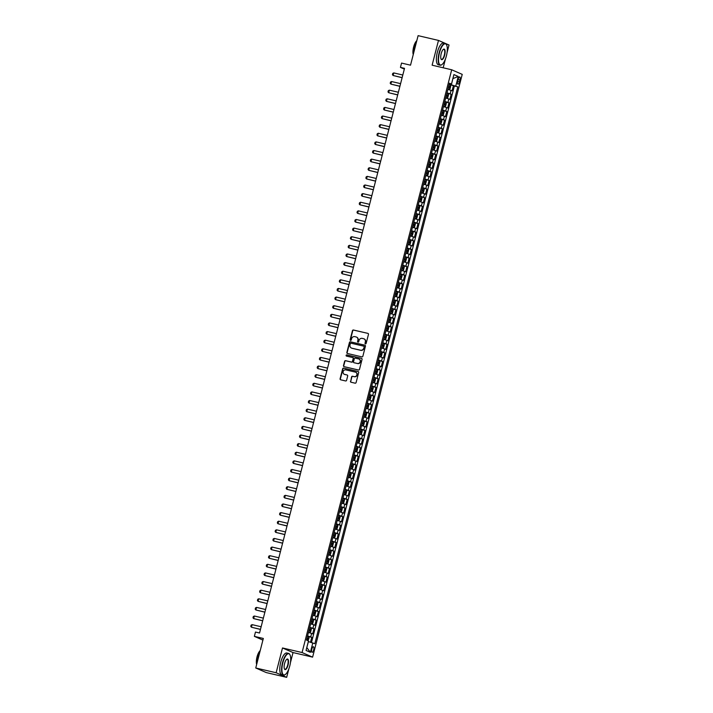 <?xml version="1.0" encoding="UTF-8"?>
<svg xmlns="http://www.w3.org/2000/svg" width="713" height="713" viewBox="0 0 713 713"><rect width="100%" height="100%" fill="white"/><g stroke="black" fill="none" stroke-linecap="round" stroke-linejoin="round"><path stroke-width="1.07" d="M365.439 343.862A0.615 0.57 -66.4 0 0 366.152 343.399L368.461 334.406A0.873 0.82 -66.4 0 0 367.881 333.372L353.47 330.012A0.873 0.82 -66.4 0 0 352.454 330.672L350.145 339.655A0.615 0.57 -66.4 0 0 350.555 340.377A0.615 0.57 -66.4 0 0 351.268 339.923L351.571 338.755A2.799 2.629 -66.4 0 1 354.824 336.643L356.028 336.928A2.799 2.629 -66.4 0 1 357.89 340.235L357.587 341.393A0.615 0.57 -66.4 0 0 357.997 342.124A0.615 0.57 -66.4 0 0 358.71 341.661L359.013 340.493A2.799 2.629 -66.4 0 1 362.266 338.39L363.47 338.666A2.799 2.629 -66.4 0 1 365.332 341.973L365.038 343.14A0.615 0.57 -66.4 0 0 365.439 343.862M313.667 649.935A2.852 0.98 103.2 0 0 313.399 646.753A2.852 0.98 103.2 0 0 311.839 649.133A2.852 0.98 103.2 0 0 312.107 652.315A2.852 0.98 103.2 0 0 313.667 649.935M350.466 381.197A0.873 0.82 -66.4 0 0 351.054 382.23L355.092 383.175A0.873 0.82 -66.4 0 0 356.108 382.516L358.675 372.525A0.873 0.82 -66.4 0 0 358.095 371.5L343.684 368.131A0.873 0.82 -66.4 0 0 342.668 368.79L340.101 378.772A0.873 0.82 -66.4 0 0 340.689 379.806L345.573 380.947A0.873 0.82 -66.4 0 0 346.589 380.287L347.686 376.018A0.873 0.82 -66.4 0 0 347.106 374.985L344.682 374.414A2.344 2.192 -66.4 0 1 343.176 371.464A2.344 2.192 -66.4 0 1 345.841 369.887L355.324 372.106A2.344 2.192 -66.4 0 1 356.83 375.065A2.344 2.192 -66.4 0 1 354.165 376.633L352.587 376.259A0.873 0.82 -66.4 0 0 351.562 376.919L350.751 381.321A0.873 0.82 -66.4 0 0 351.072 382.23M447.024 52.807L449.03 45.017L438.486 40.418L418.103 35.65L410.528 65.177L401.553 63.083L400.448 67.387L404.521 68.341L259.541 633.001L255.468 632.048L254.363 636.361L262.91 640.096M290.423 662.725L293.034 652.564L282.5 647.965L276.136 672.751L255.753 667.983L263.329 638.456L254.363 636.361M282.5 647.965L302.071 652.538L451.694 69.776L462.229 74.375L312.606 657.136L302.071 652.538M438.486 40.418L432.123 65.195L451.694 69.776M361.847 356.856A0.873 0.82 -66.4 0 0 362.872 356.197L365.43 346.215A0.873 0.82 -66.4 0 0 364.851 345.181L350.44 341.812A0.873 0.82 -66.4 0 0 349.423 342.472L346.866 352.454A0.873 0.82 -66.4 0 0 347.445 353.488L361.847 356.856M362.052 359.37L359.495 369.352A0.873 0.82 -66.4 0 1 358.47 370.011L344.067 366.651A0.873 0.82 -66.4 0 1 343.488 365.617L344.584 361.339A0.873 0.82 -66.4 0 1 345.6 360.68L351.438 362.044A0.873 0.82 -66.4 0 0 352.463 361.393L353.185 358.55A0.873 0.82 -66.4 0 0 352.605 357.525L346.518 356.099A0.615 0.57 -66.4 0 1 346.126 355.324A0.615 0.57 -66.4 0 1 346.821 354.914L361.473 358.336A0.873 0.82 -66.4 0 1 362.052 359.37M276.136 672.751L286.671 677.35L266.288 672.582L255.753 667.983M310.52 642.19L311.759 637.333L307.463 636.326M307.57 635.925L310.725 636.878L311.608 633.429L312.651 633.884L313.978 628.714L309.674 627.707M309.781 627.306L312.936 628.26L313.827 624.811L314.861 625.265L316.189 620.087L311.893 619.089M311.991 618.688L315.155 619.642L316.037 616.192L317.08 616.647L318.408 611.469L314.103 610.462M314.21 610.061L317.365 611.014L318.248 607.565L319.29 608.02L320.618 602.85L316.314 601.843M316.42 601.442L319.576 602.396L320.467 598.947L321.501 599.401L322.829 594.232L318.533 593.225M318.631 592.824L321.795 593.777L322.677 590.328L323.72 590.783L325.048 585.605L320.743 584.607M320.85 584.197L324.005 585.15L324.887 581.71L325.93 582.164L327.258 576.986L322.962 575.979M323.06 575.578L326.215 576.532L327.107 573.083L328.14 573.537L329.468 568.368L325.173 567.361M325.271 566.96L328.435 567.913L329.317 564.464L330.36 564.919L331.688 559.75L327.383 558.742M327.49 558.341L330.645 559.295L331.527 555.846L332.57 556.3L333.898 551.122L329.602 550.124M329.7 549.714L332.855 550.668L333.746 547.219L334.78 547.673L336.108 542.504L331.812 541.497M331.919 541.096L335.074 542.049L335.957 538.6L336.999 539.055L338.327 533.885L334.023 532.878M334.13 532.477L337.285 533.431L338.167 529.982L339.21 530.436L340.538 525.267L336.242 524.26M336.34 523.859L339.495 524.813L340.386 521.363L341.42 521.818L342.748 516.64L338.452 515.642M338.559 515.232L341.714 516.185L342.596 512.736L343.639 513.191L344.967 508.021L340.662 507.014M340.769 506.613L343.924 507.567L344.807 504.118L345.85 504.572L347.178 499.403L342.882 498.396M342.98 497.995L346.135 498.948L347.026 495.499L348.06 495.954L349.388 490.776L345.092 489.778M345.199 489.376L348.354 490.33L349.236 486.881L350.279 487.335L351.607 482.157L347.302 481.15M347.409 480.749L350.564 481.703L351.456 478.254L352.489 478.708L353.817 473.539L349.522 472.532M349.62 472.131L352.783 473.084L353.666 469.635L354.709 470.09L356.037 464.921L351.732 463.913M351.839 463.512L354.994 464.466L355.876 461.017L356.919 461.471L358.247 456.293L353.942 455.295M354.049 454.885L357.204 455.839L358.095 452.399L359.129 452.853L360.457 447.675L356.161 446.668M356.259 446.267L359.423 447.22L360.306 443.771L361.348 444.226L362.676 439.056L358.372 438.049M358.479 437.648L361.634 438.602L362.516 435.153L363.559 435.607L364.887 430.438L360.582 429.431M360.689 429.03L363.844 429.984L364.735 426.534L365.769 426.989L367.097 421.811L362.801 420.813M362.899 420.403L366.063 421.356L366.945 417.907L367.988 418.362L369.316 413.192L365.011 412.185M365.118 411.784L368.273 412.738L369.156 409.289L370.199 409.743L371.526 404.574L367.231 403.567M367.329 403.166L370.484 404.119L371.375 400.67L372.409 401.125L373.737 395.956L369.441 394.949M369.548 394.547L372.703 395.501L373.585 392.052L374.628 392.506L375.956 387.328L371.651 386.33M371.758 385.92L374.913 386.874L375.796 383.425L376.838 383.879L378.166 378.71L373.87 377.703M373.969 377.302L377.124 378.255L378.015 374.806L379.049 375.261L380.377 370.092L376.081 369.084M376.188 368.683L379.343 369.637L380.225 366.188L381.268 366.642L382.596 361.464L378.291 360.466M378.398 360.065L381.553 361.019L382.435 357.57L383.478 358.024L384.806 352.846L380.51 351.839M380.608 351.438L383.763 352.391L384.655 348.942L385.688 349.397L387.016 344.227L382.721 343.22M382.828 342.819L385.983 343.773L386.865 340.324L387.908 340.778L389.236 335.609L384.931 334.602M385.038 334.201L388.193 335.155L389.084 331.705L390.118 332.16L391.446 326.982L387.15 325.984M387.248 325.574L390.412 326.527L391.294 323.087L392.337 323.542L393.665 318.363L389.36 317.356M389.467 316.955L392.622 317.909L393.505 314.46L394.547 314.914L395.875 309.745L391.571 308.738M391.678 308.337L394.833 309.29L395.724 305.841L396.758 306.296L398.086 301.127L393.79 300.12M393.888 299.718L397.052 300.672L397.934 297.223L398.977 297.678L400.305 292.499L396 291.501M396.107 291.091L399.262 292.045L400.145 288.596L401.187 289.05L402.515 283.881L398.211 282.874M398.317 282.473L401.472 283.426L402.364 279.977L403.398 280.432L404.726 275.263L400.43 274.255M400.528 273.854L403.692 274.808L404.574 271.359L405.617 271.813L406.945 266.644L402.64 265.637M402.747 265.236L405.902 266.19L406.784 262.74L407.827 263.195L409.155 258.017L404.859 257.019M404.957 256.609L408.112 257.562L409.004 254.113L410.037 254.568L411.365 249.398L407.07 248.391M407.168 247.99L410.331 248.944L411.214 245.495L412.257 245.949L413.585 240.78L409.28 239.773M409.387 239.372L412.542 240.326L413.424 236.876L414.467 237.331L415.795 232.153L411.499 231.155M411.597 230.754L414.752 231.707L415.643 228.258L416.677 228.713L418.005 223.534L413.709 222.527M413.816 222.126L416.971 223.08L417.854 219.631L418.896 220.085L420.224 214.916L415.92 213.909M416.027 213.508L419.182 214.461L420.064 211.012L421.107 211.467L422.435 206.298L418.139 205.291M418.237 204.889L421.392 205.843L422.283 202.394L423.317 202.849L424.645 197.67L420.349 196.672M420.456 196.262L423.611 197.216L424.493 193.776L425.536 194.23L426.864 189.052L422.559 188.045M422.666 187.644L425.821 188.597L426.704 185.148L427.747 185.603L429.074 180.434L424.779 179.426M424.877 179.025L428.041 179.979L428.923 176.53L429.957 176.984L431.285 171.815L426.989 170.808M427.096 170.407L430.251 171.361L431.133 167.911L432.176 168.366L433.504 163.188L429.199 162.19M429.306 161.78L432.461 162.733L433.352 159.284L434.386 159.739L435.714 154.569L431.418 153.562M431.517 153.161L434.68 154.115L435.563 150.666L436.606 151.12L437.934 145.951L433.629 144.944M433.736 144.543L436.891 145.497L437.773 142.047L438.816 142.502L440.144 137.333L435.839 136.326M435.946 135.925L439.101 136.878L439.992 133.429L441.026 133.884L442.354 128.705L438.058 127.707M438.156 127.297L441.32 128.251L442.203 124.802L443.245 125.256L444.573 120.087L440.269 119.08M440.376 118.679L443.531 119.632L444.413 116.183L445.456 116.638L446.784 111.469L442.488 110.462M442.586 110.06L445.741 111.014L446.632 107.565L447.666 108.02L448.994 102.841L444.698 101.843M444.796 101.442L447.96 102.396L448.842 98.947L449.885 99.401L451.213 94.223L447.015 92.815M446.908 93.216L451.213 94.223M458.201 79.232L457.71 81.122A2.763 0.954 103.2 0 0 457.969 84.205A2.763 0.954 103.2 0 0 459.475 81.897L459.965 79.999A2.763 0.954 103.2 0 0 459.716 76.924A2.763 0.954 103.2 0 0 458.201 79.232M306.786 647.591L308.417 641.593L314.816 643.723L457.799 86.826L449.235 84.179M312.82 642.85L310.387 652.333L306.055 650.443L308.488 640.96L306.501 640.087L449.484 83.189L451.481 84.063L453.914 74.58L458.245 76.469L455.812 85.952M311.501 642.475L454.377 86.023L453.423 85.605L452.095 90.774L447.898 89.366M447.96 102.396L448.994 102.841M445.741 111.014L446.784 111.469M443.531 119.632L444.573 120.087M441.32 128.251L442.354 128.705M439.101 136.878L440.144 137.333M436.891 145.497L437.934 145.951M434.68 154.115L435.714 154.569M432.461 162.733L433.504 163.188M430.251 171.361L431.285 171.815M428.041 179.979L429.074 180.434M425.821 188.597L426.864 189.052M423.611 197.216L424.645 197.67M421.392 205.843L422.435 206.298M419.182 214.461L420.224 214.916M416.971 223.08L418.005 223.534M414.752 231.707L415.795 232.153M412.542 240.326L413.585 240.78M410.331 248.944L411.365 249.398M408.112 257.562L409.155 258.017M405.902 266.19L406.945 266.644M403.692 274.808L404.726 275.263M401.472 283.426L402.515 283.881M399.262 292.045L400.305 292.499M397.052 300.672L398.086 301.127M394.833 309.29L395.875 309.745M392.622 317.909L393.665 318.363M390.412 326.527L391.446 326.982M388.193 335.155L389.236 335.609M385.983 343.773L387.016 344.227M383.763 352.391L384.806 352.846M381.553 361.019L382.596 361.464M379.343 369.637L380.377 370.092M377.124 378.255L378.166 378.71M374.913 386.874L375.956 387.328M372.703 395.501L373.737 395.956M370.484 404.119L371.526 404.574M368.273 412.738L369.316 413.192M366.063 421.356L367.097 421.811M363.844 429.984L364.887 430.438M361.634 438.602L362.676 439.056M359.423 447.22L360.457 447.675M357.204 455.839L358.247 456.293M354.994 464.466L356.037 464.921M352.783 473.084L353.817 473.539M350.564 481.703L351.607 482.157M348.354 490.33L349.388 490.776M346.135 498.948L347.178 499.403M343.924 507.567L344.967 508.021M341.714 516.185L342.748 516.64M339.495 524.813L340.538 525.267M337.285 533.431L338.327 533.885M335.074 542.049L336.108 542.504M332.855 550.668L333.898 551.122M330.645 559.295L331.688 559.75M328.435 567.913L329.468 568.368M326.215 576.532L327.258 576.986M324.005 585.15L325.048 585.605M321.795 593.777L322.829 594.232M319.576 602.396L320.618 602.85M317.365 611.014L318.408 611.469M315.155 619.642L316.189 620.087M312.936 628.26L313.978 628.714M310.725 636.878L311.759 637.333M451.409 84.687L452.88 78.617M452.871 78.635L458.245 76.469M449.333 83.786L451.481 84.063M443.183 67.78L445.465 58.894M293.034 652.564L312.606 657.136M286.671 677.35L288.863 668.812M400.448 67.387L404.333 69.09M449.128 84.597L453.423 85.605M454.377 86.023L457.799 86.826M448.842 98.947L445.687 97.993M446.632 107.565L443.468 106.611M444.413 116.183L441.258 115.23M442.203 124.802L439.048 123.848M439.992 133.429L436.828 132.475M437.773 142.047L434.618 141.094M435.563 150.666L432.408 149.712M433.352 159.284L430.189 158.331M431.133 167.911L427.978 166.958M428.923 176.53L425.768 175.576M426.704 185.148L423.549 184.195M424.493 193.776L421.338 192.822M422.283 202.394L419.128 201.44M420.064 211.012L416.909 210.059M417.854 219.631L414.699 218.677M415.643 228.258L412.488 227.304M413.424 236.876L410.269 235.923M411.214 245.495L408.059 244.541M409.004 254.113L405.84 253.16M406.784 262.74L403.629 261.787M404.574 271.359L401.419 270.405M402.364 279.977L399.2 279.024M400.145 288.596L396.989 287.642M397.934 297.223L394.779 296.269M395.724 305.841L392.56 304.888M393.505 314.46L390.35 313.506M391.294 323.087L388.139 322.133M389.084 331.705L385.92 330.752M386.865 340.324L383.71 339.37M384.655 348.942L381.5 347.989M382.435 357.57L379.28 356.616M380.225 366.188L377.07 365.234M378.015 374.806L374.86 373.853M375.796 383.425L372.641 382.471M373.585 392.052L370.43 391.098M371.375 400.67L368.22 399.717M369.156 409.289L366.001 408.335M366.945 417.907L363.79 416.953M364.735 426.534L361.571 425.581M362.516 435.153L359.361 434.199M360.306 443.771L357.151 442.818M358.095 452.399L354.931 451.445M355.876 461.017L352.721 460.063M353.666 469.635L350.511 468.682M351.456 478.254L348.292 477.3M349.236 486.881L346.081 485.927M347.026 495.499L343.871 494.546M344.807 504.118L341.652 503.164M342.596 512.736L339.441 511.782M340.386 521.363L337.231 520.41M338.167 529.982L335.012 529.028M335.957 538.6L332.802 537.647M333.746 547.219L330.591 546.265M331.527 555.846L328.372 554.892M329.317 564.464L326.162 563.511M327.107 573.083L323.943 572.129M324.887 581.71L321.732 580.756M322.677 590.328L319.522 589.375M320.467 598.947L317.303 597.993M318.248 607.565L315.093 606.611M316.037 616.192L312.882 615.239M313.827 624.811L310.663 623.857M311.608 633.429L308.453 632.476M310.387 652.333L306.866 647.627M365.502 343.871A0.615 0.57 -66.4 0 1 365.323 343.265L365.617 342.097A2.799 2.629 -66.4 0 0 364.031 338.871M356.589 337.133A2.799 2.629 -66.4 0 1 358.176 340.359L357.873 341.518A0.615 0.57 -66.4 0 0 358.06 342.133M367.881 333.372L353.755 330.137A0.873 0.82 -66.4 0 0 352.739 330.787L350.431 339.78A0.615 0.57 -66.4 0 0 350.618 340.395M365.118 345.297L350.725 341.937A0.873 0.82 -66.4 0 0 349.709 342.596L347.151 352.579A0.873 0.82 -66.4 0 0 347.463 353.496M364.076 346.883A0.615 0.57 -66.4 0 0 363.666 346.161L351.019 343.203A0.615 0.57 -66.4 0 0 350.306 343.666L349.994 344.887A2.799 2.629 -66.4 0 0 351.857 348.194L360.502 350.217A2.799 2.629 -66.4 0 0 363.755 348.104L364.361 347.008A0.615 0.57 -66.4 0 0 363.951 346.286L363.844 346.233M351.58 348.113A2.799 2.629 -66.4 0 0 352.142 348.318L351.857 348.194M364.361 347.008L364.04 348.229A2.799 2.629 -66.4 0 1 360.787 350.341L352.142 348.318M352.89 357.641A0.873 0.82 -66.4 0 1 353.47 358.675L352.739 361.509A0.873 0.82 -66.4 0 1 351.723 362.168L345.885 360.805A0.873 0.82 -66.4 0 0 344.869 361.464L343.764 365.742A0.873 0.82 -66.4 0 0 344.085 366.651M361.741 358.461L347.106 355.038A0.615 0.57 -66.4 0 0 346.58 356.117M357.507 363.461A2.344 2.192 -66.4 0 0 359.022 359.058A2.344 2.192 -66.4 0 0 358.666 358.933L355.324 358.158A0.873 0.82 -66.4 0 0 354.308 358.817L353.577 361.651A0.873 0.82 -66.4 0 0 354.45 362.81L357.792 363.585A2.344 2.192 -66.4 0 0 359.165 359.12M357.792 363.585L354.45 362.81M355.823 372.293A2.344 2.192 -66.4 0 1 354.45 376.758L352.873 376.384A0.873 0.82 -66.4 0 0 351.848 377.043L350.751 381.321M344.468 374.352A2.344 2.192 -66.4 0 0 344.967 374.539L344.682 374.414M347.106 374.985L344.967 374.539M358.363 371.616L343.969 368.256A0.873 0.82 -66.4 0 0 342.953 368.915L340.386 378.897A0.873 0.82 -66.4 0 0 340.707 379.806M447.978 89.063L449.279 89.401L450.072 88.786L450.732 86.202L450.384 85.088L449.101 84.678M450.393 85.114L449.297 89.383L447.996 88.982M448.415 87.351L449.386 87.646L449.653 86.612L448.682 86.318M402.809 75.025L393.772 72.913L393.104 75.498L402.15 77.61M393.772 72.913L392.756 73.403L392.426 74.696L393.104 75.498L402.123 77.708M446.391 55.917A10.873 3.734 103.2 0 0 446.552 44.848A10.873 3.734 103.2 0 0 439.449 52.878A10.873 3.734 103.2 0 0 441.944 64.571A10.873 3.734 103.2 0 0 446.391 55.917M441.81 64.66A11.15 3.832 -76.8 0 1 441.677 64.758A11.15 3.832 -76.8 0 1 440.135 65.195A11.15 3.832 -76.8 0 1 439.119 52.789A11.15 3.832 -76.8 0 1 445.215 43.493A11.15 3.832 -76.8 0 1 446.4 44.562A11.15 3.832 -76.8 0 1 446.472 44.714M444.654 55.159A5.437 1.872 -76.8 0 1 441.106 59.17A5.437 1.872 -76.8 0 1 441.187 53.644A5.437 1.872 -76.8 0 1 443.406 49.313A5.437 1.872 -76.8 0 1 444.654 55.159M441.026 59.019A5.169 1.774 103.2 0 0 441.499 59.375A5.169 1.774 103.2 0 0 444.324 55.061A5.169 1.774 103.2 0 0 443.851 49.304A5.169 1.774 103.2 0 0 443.272 49.42M413.549 53.395A11.15 3.832 -76.8 0 1 414.494 47.031A11.15 3.832 -76.8 0 1 416.677 41.211M413.246 54.58A8.021 2.754 -76.8 0 1 413.611 47.031A8.021 2.754 -76.8 0 1 416.802 40.712M440.135 65.195L438.343 64.776A11.15 3.832 -76.8 0 1 437.319 52.37A11.15 3.832 -76.8 0 1 443.415 43.074L445.215 43.493M289.79 665.835A10.873 3.734 103.2 0 0 289.95 654.775A10.873 3.734 103.2 0 0 282.847 662.796A10.873 3.734 103.2 0 0 285.343 674.489A10.873 3.734 103.2 0 0 289.79 665.835M285.209 674.578A11.15 3.832 -76.8 0 1 285.075 674.676A11.15 3.832 -76.8 0 1 283.542 675.113A11.15 3.832 -76.8 0 1 282.517 662.707A11.15 3.832 -76.8 0 1 288.613 653.411A11.15 3.832 -76.8 0 1 289.799 654.481A11.15 3.832 -76.8 0 1 289.879 654.632M288.052 665.077A5.437 1.872 -76.8 0 1 284.505 669.088A5.437 1.872 -76.8 0 1 284.585 663.562A5.437 1.872 -76.8 0 1 286.804 659.231A5.437 1.872 -76.8 0 1 288.052 665.077M284.425 668.937A5.169 1.774 103.2 0 0 284.897 669.293A5.169 1.774 103.2 0 0 287.722 664.979A5.169 1.774 103.2 0 0 287.25 659.222A5.169 1.774 103.2 0 0 286.671 659.338M256.947 663.313A11.15 3.832 -76.8 0 1 257.892 656.949A11.15 3.832 -76.8 0 1 260.076 651.138M256.644 664.498A8.021 2.754 -76.8 0 1 257.01 656.949A8.021 2.754 -76.8 0 1 260.2 650.63M283.542 675.113L281.742 674.694A11.15 3.832 -76.8 0 1 280.717 662.288A11.15 3.832 -76.8 0 1 286.813 652.992L288.613 653.411M445.768 97.69L447.069 98.02L447.853 97.405L448.522 94.82L448.183 93.733L446.891 93.296M447.069 98.02L445.785 97.61M448.183 93.733L447.087 98.002M446.204 95.97L447.194 96.273L447.434 95.23L446.472 94.936M400.599 83.644L391.562 81.532L390.893 84.116L399.931 86.228M391.562 81.532L390.546 82.022L390.216 83.314L390.893 84.116L399.904 86.326M443.548 106.308L444.85 106.638L445.643 106.023L446.311 103.438L445.955 102.333L444.68 101.914M445.964 102.36L444.876 106.62L443.566 106.228M443.994 104.588L444.957 104.882L445.224 103.848L444.252 103.554M398.38 92.262L389.343 90.15L388.683 92.735L397.72 94.847M389.343 90.15L388.335 90.64L387.997 91.932L388.683 92.735L397.694 94.945M441.338 114.927L442.639 115.256L443.433 114.65L444.092 112.057L443.753 110.978L442.461 110.542M443.753 110.978L442.657 115.248L441.356 114.846M441.775 113.215L442.746 113.51L443.014 112.476L442.042 112.173M396.17 100.881L387.132 98.768L386.464 101.362L395.51 103.474M387.132 98.768L386.116 99.267L385.786 100.56L386.464 101.362L395.483 103.572M439.128 123.545L440.429 123.884L441.213 123.269L441.882 120.684L441.534 119.57L440.251 119.16M440.429 123.884L439.146 123.474M439.565 121.834L440.554 122.137L440.794 121.094L439.832 120.8M393.959 109.508L384.913 107.396L384.254 109.98L393.291 112.093M384.913 107.396L383.906 107.886L383.576 109.178L384.254 109.98L393.264 112.191M436.909 132.172L438.21 132.502L439.003 131.887L439.671 129.303L439.315 128.188L438.04 127.779M439.324 128.215L438.237 132.484L436.926 132.092M437.354 130.452L438.317 130.746L438.584 129.713L437.613 129.418M391.74 118.126L382.703 116.014L382.043 118.599L391.081 120.711M382.703 116.014L381.696 116.504L381.357 117.797L382.043 118.599L391.054 120.809M434.698 140.791L435.999 141.121L436.793 140.506L437.452 137.921L437.105 136.816L435.821 136.397M437.114 136.843L436.017 141.112L434.716 140.711M435.135 139.071L436.106 139.365L436.374 138.331L435.402 138.037M389.53 126.745L380.492 124.632L379.824 127.217L388.861 129.329M380.492 124.632L379.476 125.123L379.147 126.415L379.824 127.217L388.843 129.427M432.479 149.409L433.789 149.748L434.574 149.133L435.242 146.548L434.903 145.461L433.611 145.024M433.789 149.748L432.506 149.329M434.903 145.461L433.807 149.73M432.925 147.698L433.914 147.992L434.155 146.958L433.192 146.655M387.319 135.363L378.273 133.251L377.614 135.844L386.651 137.957M378.273 133.251L377.266 133.75L376.936 135.042L377.614 135.844L386.624 138.055M430.269 158.028L431.57 158.366L432.363 157.751L433.023 155.167L432.675 154.053L431.401 153.643M431.57 158.366L430.287 157.956M430.714 156.316L431.677 156.61L431.944 155.577L430.973 155.282M385.1 143.99L376.063 141.878L375.403 144.463L384.441 146.575M376.063 141.878L375.047 142.368L374.717 143.661L375.403 144.463L384.414 146.673M428.058 166.655L429.36 166.985L430.153 166.37L430.812 163.785L430.465 162.671L429.181 162.261M430.474 162.707L429.378 166.967L428.076 166.575M428.495 164.935L429.467 165.229L429.734 164.195L428.763 163.901M382.89 152.609L373.853 150.496L373.184 153.081L382.221 155.193M373.853 150.496L372.837 150.987L372.507 152.279L373.184 153.081L382.204 155.291M425.839 175.273L427.14 175.603L427.934 174.997L428.602 172.403L428.255 171.298L426.971 170.888M427.14 175.603L425.866 175.193M426.285 173.553L427.274 173.856L427.515 172.813L426.552 172.519M380.68 161.227L371.633 159.115L370.974 161.699L380.011 163.812M371.633 159.115L370.626 159.605L370.297 160.906L370.974 161.699L379.984 163.91M423.629 183.892L424.93 184.23L425.723 183.615L426.383 181.031L426.035 179.917L424.752 179.507M426.044 179.943L424.948 184.212L423.647 183.811M424.066 182.18L425.055 182.475L425.304 181.441L424.333 181.147M378.46 169.854L369.423 167.733L368.764 170.327L377.801 172.439M369.423 167.733L368.407 168.232L368.077 169.525L368.764 170.327L377.774 172.537M421.419 192.51L422.72 192.849L423.513 192.234L424.173 189.649L423.834 188.562L422.542 188.125M422.72 192.849L421.436 192.439M423.834 188.562L422.738 192.831M421.855 190.799L422.827 191.093L423.094 190.059L422.123 189.765M376.25 178.473L367.213 176.361L366.544 178.945L375.582 181.057M367.213 176.361L366.197 176.851L365.867 178.143L366.544 178.945L375.564 181.155M419.199 201.137L420.501 201.467L421.294 200.852L421.962 198.267L421.615 197.153L420.331 196.743M420.501 201.467L419.226 201.057M419.645 199.417L420.634 199.72L420.875 198.677L419.912 198.383M374.04 187.091L364.994 184.979L364.334 187.564L373.371 189.676M364.994 184.979L363.986 185.469L363.648 186.761L364.334 187.564L373.345 189.774M416.989 209.756L418.29 210.085L419.084 209.479L419.743 206.886L419.396 205.781L418.112 205.371M419.404 205.807L418.308 210.077L417.007 209.675M417.426 208.036L418.415 208.339L418.665 207.296L417.693 207.002M371.821 195.71L362.783 193.597L362.115 196.182L371.161 198.294M362.783 193.597L361.767 194.096L361.438 195.389L362.115 196.182L371.134 198.401M414.779 218.374L416.08 218.713L416.873 218.098L417.533 215.513L417.185 214.399L415.902 213.989M417.194 214.426L416.098 218.695L414.797 218.294M415.216 216.663L416.187 216.957L416.445 215.923L415.483 215.629M369.61 204.337L360.573 202.225L359.905 204.809L368.942 206.922M360.573 202.225L359.557 202.715L359.227 204.007L359.905 204.809L368.915 207.02M412.56 227.001L413.861 227.331L414.654 226.716L415.322 224.132L414.984 223.044L413.692 222.608M413.861 227.331L412.586 226.921M414.984 223.044L413.888 227.313M413.005 225.281L413.995 225.584L414.235 224.542L413.273 224.247M367.391 212.955L358.354 210.843L357.694 213.428L366.732 215.54M358.354 210.843L357.347 211.333L357.008 212.626L357.694 213.428L366.705 215.638M410.349 235.62L411.651 235.95L412.444 235.335L413.103 232.75L412.756 231.645L411.472 231.226M411.651 235.95L410.367 235.54M410.786 233.9L411.757 234.194L412.025 233.16L411.053 232.866M365.181 221.574L356.144 219.461L355.475 222.046L364.521 224.158M356.144 219.461L355.127 219.952L354.798 221.244L355.475 222.046L364.495 224.256M408.139 244.238L409.44 244.568L410.225 243.962L410.893 241.368L410.554 240.29L409.262 239.853M410.554 240.29L409.458 244.559L408.157 244.158M408.576 242.518L409.547 242.821L409.806 241.787L408.843 241.484M362.97 230.192L353.933 228.08L353.265 230.673L362.302 232.786M353.933 228.08L352.917 228.579L352.587 229.871L353.265 230.673L362.275 232.884M405.92 252.857L407.221 253.195L408.014 252.58L408.683 249.996L408.326 248.882L407.052 248.472M407.221 253.195L405.938 252.785M406.365 251.145L407.328 251.439L407.595 250.406L406.624 250.111M360.751 238.819L351.714 236.707L351.054 239.292L360.092 241.404M351.714 236.707L350.707 237.197L350.368 238.49L351.054 239.292L360.065 241.502M403.71 261.484L405.011 261.814L405.804 261.199L406.463 258.614L406.116 257.5L404.832 257.09M406.125 257.527L405.029 261.796L403.727 261.404M404.146 259.764L405.136 260.067L405.385 259.024L404.414 258.73M358.541 247.438L349.504 245.325L348.835 247.91L357.881 250.022M349.504 245.325L348.488 245.816L348.158 247.108L348.835 247.91L357.855 250.12M401.499 270.102L402.8 270.432L403.585 269.817L404.253 267.232L403.906 266.127L402.622 265.708M402.8 270.432L401.517 270.022M401.936 268.382L402.907 268.676L403.166 267.642L402.203 267.348M356.331 256.056L347.293 253.944L346.625 256.528L355.662 258.641M347.293 253.944L346.277 254.434L345.948 255.726L346.625 256.528L355.635 258.739M399.28 278.721L400.581 279.059L401.374 278.444L402.043 275.86L401.686 274.746L400.412 274.336M400.581 279.059L399.298 278.64M399.726 277.009L400.715 277.304L400.956 276.27L399.984 275.967M354.111 264.675L345.074 262.562L344.415 265.156L353.452 267.268M345.074 262.562L344.067 263.061L343.728 264.354L344.415 265.156L353.425 267.366M397.07 287.339L398.371 287.678L399.164 287.063L399.824 284.478L399.476 283.364L398.193 282.954M398.371 287.678L397.088 287.268M397.506 285.628L398.496 285.931L398.745 284.888L397.774 284.594M351.901 273.302L342.864 271.19L342.195 273.774L351.233 275.886M342.864 271.19L341.848 271.68L341.518 272.972L342.195 273.774L351.215 275.984M394.85 295.966L396.161 296.296L396.945 295.681L397.613 293.096L397.266 291.982L395.982 291.572M397.275 292.018L396.178 296.278L394.877 295.886M395.296 294.246L396.268 294.54L396.526 293.506L395.563 293.212M349.691 281.92L340.645 279.808L339.985 282.393L349.022 284.505M340.645 279.808L339.638 280.298L339.308 281.59L339.985 282.393L348.996 284.603M392.64 304.585L393.941 304.914L394.735 304.308L395.394 301.715L395.055 300.636L393.772 300.2M393.941 304.914L392.658 304.504M395.055 300.636L393.959 304.906M393.086 302.865L394.066 303.168L394.316 302.125L393.344 301.831M347.472 290.539L338.434 288.426L337.775 291.011L346.812 293.123M338.434 288.426L337.427 288.917L337.089 290.218L337.775 291.011L346.785 293.221M390.43 313.203L391.731 313.542L392.524 312.927L393.184 310.342L392.836 309.228L391.553 308.818M392.845 309.255L391.749 313.524L390.448 313.123M390.867 311.492L391.856 311.786L392.105 310.752L391.134 310.458M345.261 299.166L336.224 297.045L335.556 299.638L344.593 301.751M336.224 297.045L335.208 297.544L334.878 298.836L335.556 299.638L344.575 301.849M388.211 321.821L389.521 322.16L390.305 321.545L390.974 318.961L390.635 317.873L389.343 317.437M390.635 317.873L389.539 322.142L388.237 321.75M388.656 320.11L389.619 320.404L389.886 319.371L388.924 319.076M343.051 307.784L334.005 305.672L333.345 308.257L342.383 310.369M334.005 305.672L332.998 306.162L332.668 307.455L333.345 308.257L342.356 310.467M386 330.449L387.302 330.779L388.095 330.164L388.754 327.579L388.407 326.465L387.123 326.055M387.302 330.779L386.018 330.369M386.446 328.729L387.409 329.023L387.676 327.989L386.704 327.695M340.832 316.403L331.795 314.29L331.135 316.875L340.172 318.987M331.795 314.29L330.779 314.781L330.449 316.073L331.135 316.875L340.146 319.085M383.79 339.067L385.091 339.397L385.885 338.791L386.544 336.197L386.196 335.092L384.913 334.682M386.205 335.119L385.109 339.388L383.808 338.987M384.227 337.347L385.216 337.65L385.466 336.607L384.494 336.313M338.622 325.021L329.584 322.909L328.916 325.493L337.953 327.606M329.584 322.909L328.568 323.408L328.238 324.7L328.916 325.493L337.935 327.713M381.571 347.686L382.872 348.024L383.665 347.409L384.334 344.825L383.986 343.711L382.703 343.301M382.872 348.024L381.598 347.605M382.016 345.974L382.979 346.268L383.246 345.235L382.284 344.94M336.411 333.648L327.365 331.536L326.706 334.121L335.743 336.233M327.365 331.536L326.358 332.026L326.019 333.319L326.706 334.121L335.716 336.331M379.361 356.304L380.662 356.643L381.455 356.028L382.115 353.443L381.767 352.329L380.484 351.919M380.662 356.643L379.378 356.233M379.797 354.593L380.787 354.896L381.036 353.853L380.065 353.559M334.192 342.267L325.155 340.154L324.486 342.739L333.532 344.851M325.155 340.154L324.139 340.645L323.809 341.937L324.486 342.739L333.506 344.949M377.15 364.931L378.451 365.261L379.245 364.646L379.904 362.061L379.557 360.956L378.273 360.537M378.451 365.261L377.168 364.851M377.587 363.211L378.576 363.514L378.817 362.471L377.854 362.177M331.982 350.885L322.944 348.773L322.276 351.357L331.313 353.47M322.944 348.773L321.928 349.263L321.599 350.555L322.276 351.357L331.287 353.568M374.931 373.55L376.232 373.879L377.025 373.273L377.694 370.68L377.346 369.575L376.063 369.165M377.355 369.601L376.259 373.87L374.958 373.469M375.377 371.829L376.339 372.133L376.607 371.099L375.644 370.796M329.762 359.504L320.725 357.391L320.066 359.985L329.103 362.097M320.725 357.391L319.718 357.89L319.379 359.183L320.066 359.985L329.076 362.195M372.721 382.168L374.022 382.507L374.815 381.892L375.475 379.307L375.136 378.22L373.844 377.783M374.022 382.507L372.739 382.097M375.136 378.22L374.04 382.489M373.157 380.457L374.147 380.76L374.396 379.717L373.425 379.423M327.552 368.131L318.515 366.019L317.846 368.603L326.893 370.715M318.515 366.019L317.499 366.509L317.169 367.801L317.846 368.603L326.866 370.813M370.51 390.795L371.812 391.125L372.596 390.51L373.264 387.925L372.917 386.811L371.633 386.401M372.926 386.838L371.829 391.107L370.528 390.715M370.947 389.075L371.936 389.378L372.177 388.335L371.215 388.041M325.342 376.749L316.305 374.637L315.636 377.222L324.673 379.334M316.305 374.637L315.289 375.127L314.959 376.419L315.636 377.222L324.647 379.432M368.291 399.414L369.592 399.743L370.386 399.128L371.054 396.544L370.715 395.465L369.423 395.02M370.715 395.465L369.619 399.735L368.318 399.333M368.737 397.694L369.699 397.988L369.967 396.954L368.995 396.66M323.123 385.368L314.085 383.255L313.426 385.84L322.463 387.952M314.085 383.255L313.078 383.746L312.74 385.038L313.426 385.84L322.436 388.05M366.081 408.032L367.382 408.371L368.175 407.756L368.835 405.171L368.487 404.057L367.204 403.647M367.382 408.371L366.099 407.952M366.518 406.321L367.507 406.615L367.756 405.581L366.785 405.278M320.912 393.986L311.875 391.874L311.207 394.467L320.253 396.58M311.875 391.874L310.859 392.373L310.529 393.665L311.207 394.467L320.226 396.678M363.871 416.65L365.172 416.989L365.956 416.374L366.625 413.79L366.277 412.675L364.994 412.266M366.286 412.702L365.19 416.971L363.888 416.579M364.307 414.939L365.297 415.242L365.537 414.2L364.575 413.905M318.702 402.613L309.665 400.501L308.996 403.086L318.034 405.198M309.665 400.501L308.649 400.991L308.319 402.284L308.996 403.086L318.007 405.296M361.651 425.278L362.953 425.608L363.746 424.993L364.414 422.408L364.058 421.294L362.783 420.884M362.953 425.608L361.669 425.198M362.097 423.558L363.06 423.852L363.327 422.818L362.356 422.524M316.483 411.232L307.446 409.119L306.786 411.704L315.823 413.816M307.446 409.119L306.438 409.61L306.1 410.902L306.786 411.704L315.797 413.914M359.441 433.896L360.742 434.226L361.536 433.62L362.195 431.026L361.856 429.948L360.564 429.511M360.742 434.226L359.459 433.816M361.856 429.948L360.76 434.217M359.878 432.176L360.867 432.479L361.117 431.436L360.145 431.142M314.273 419.85L305.235 417.738L304.567 420.322L313.613 422.435M305.235 417.738L304.219 418.228L303.89 419.529L304.567 420.322L313.586 422.533M357.231 442.515L358.532 442.853L359.316 442.238L359.985 439.654L359.637 438.54L358.354 438.13M358.532 442.853L357.249 442.434M357.668 440.803L358.657 441.097L358.897 440.064L357.935 439.769M312.062 428.477L303.016 426.356L302.357 428.95L311.394 431.062M303.016 426.356L302.009 426.855L301.679 428.148L302.357 428.95L311.367 431.16M355.012 451.133L356.313 451.472L357.106 450.857L357.774 448.272L357.418 447.158L356.144 446.748M357.427 447.185L356.331 451.454L355.029 451.062M355.457 449.422L356.42 449.716L356.687 448.682L355.716 448.388M309.843 437.096L300.806 434.983L300.146 437.568L309.184 439.68M300.806 434.983L299.799 435.474L299.46 436.766L300.146 437.568L309.157 439.778M352.801 459.76L354.103 460.09L354.896 459.475L355.555 456.89L355.208 455.776L353.924 455.366M354.103 460.09L352.819 459.68M353.238 458.04L354.227 458.343L354.477 457.3L353.505 457.006M307.633 445.714L298.595 443.602L297.927 446.186L306.964 448.299M298.595 443.602L297.579 444.092L297.25 445.384L297.927 446.186L306.946 448.397M350.582 468.379L351.892 468.708L352.677 468.102L353.345 465.509L352.997 464.404L351.714 463.994M353.006 464.43L351.91 468.699L350.609 468.298M351.028 466.659L352.017 466.962L352.258 465.919L351.295 465.625M305.422 454.333L296.376 452.22L295.717 454.805L304.754 456.917M296.376 452.22L295.369 452.71L295.039 454.012L295.717 454.805L304.727 457.024M348.372 476.997L349.673 477.336L350.466 476.721L351.126 474.136L350.787 473.049L349.504 472.612M349.673 477.336L348.39 476.917M350.787 473.049L349.691 477.318M348.817 475.286L349.78 475.58L350.047 474.546L349.076 474.252M303.203 462.96L294.166 460.848L293.506 463.432L302.544 465.544M294.166 460.848L293.15 461.338L292.82 462.63L293.506 463.432L302.517 465.642M346.161 485.615L347.463 485.954L348.256 485.339L348.915 482.754L348.568 481.64L347.284 481.23M347.463 485.954L346.179 485.544M346.598 483.904L347.587 484.207L347.837 483.164L346.866 482.87M300.993 471.578L291.956 469.466L291.287 472.051L300.325 474.163M291.956 469.466L290.94 469.956L290.61 471.248L291.287 472.051L300.307 474.261M343.942 494.243L345.244 494.572L346.037 493.957L346.705 491.373L346.358 490.268L345.074 489.849M345.244 494.572L343.969 494.162M344.388 492.523L345.377 492.826L345.618 491.783L344.655 491.489M298.783 480.197L289.736 478.084L289.077 480.669L298.114 482.781M289.736 478.084L288.729 478.575L288.4 479.867L289.077 480.669L298.087 482.879M341.732 502.861L343.033 503.191L343.826 502.585L344.486 499.991L344.138 498.886L342.855 498.476M344.147 498.913L343.051 503.182L341.75 502.781M342.169 501.141L343.14 501.444L343.408 500.41L342.436 500.107M296.563 488.815L287.526 486.703L286.867 489.296L295.904 491.409M287.526 486.703L286.51 487.202L286.18 488.494L286.867 489.296L295.877 491.507M339.522 511.479L340.823 511.818L341.616 511.203L342.276 508.619L341.937 507.531L340.645 507.095M340.823 511.818L339.54 511.408M341.937 507.531L340.841 511.8M339.958 509.768L340.948 510.062L341.197 509.029L340.226 508.734M294.353 497.442L285.316 495.33L284.647 497.915L293.685 500.027M285.316 495.33L284.3 495.82L283.97 497.113L284.647 497.915L293.667 500.125M337.302 520.107L338.604 520.437L339.397 519.822L340.065 517.237L339.718 516.123L338.434 515.713M338.604 520.437L337.329 520.027M337.748 518.387L338.711 518.681L338.978 517.647L338.015 517.353M292.134 506.061L283.097 503.948L282.437 506.533L291.474 508.645M283.097 503.948L282.09 504.439L281.751 505.731L282.437 506.533L291.448 508.743M335.092 528.725L336.393 529.055L337.187 528.44L337.846 525.855L337.507 524.777L336.215 524.331M337.507 524.777L336.411 529.046L335.11 528.645M335.529 527.005L336.5 527.299L336.768 526.265L335.796 525.971M289.924 514.679L280.886 512.567L280.218 515.151L289.264 517.264M280.886 512.567L279.87 513.057L279.541 514.349L280.218 515.151L289.237 517.362M332.882 537.344L334.183 537.682L334.967 537.067L335.636 534.483L335.288 533.369L334.005 532.959M334.183 537.682L332.9 537.263M333.319 535.632L334.308 535.926L334.549 534.893L333.586 534.59M287.713 523.297L278.676 521.185L278.008 523.779L287.045 525.891M278.676 521.185L277.66 521.684L277.33 522.977L278.008 523.779L287.018 525.989M330.663 545.962L331.964 546.301L332.757 545.686L333.426 543.101L333.078 541.987L331.795 541.577M331.964 546.301L330.689 545.891M331.108 544.251L332.098 544.554L332.338 543.511L331.376 543.217M285.494 531.925L276.457 529.812L275.797 532.397L284.835 534.509M276.457 529.812L275.45 530.303L275.111 531.595L275.797 532.397L284.808 534.607M328.452 554.589L329.754 554.919L330.547 554.304L331.206 551.719L330.859 550.605L329.575 550.195M329.754 554.919L328.47 554.509M328.889 552.869L329.861 553.163L330.128 552.129L329.156 551.835M283.284 540.543L274.247 538.431L273.578 541.015L282.624 543.128M274.247 538.431L273.231 538.921L272.901 540.213L273.578 541.015L282.598 543.226M326.242 563.208L327.543 563.537L328.328 562.931L328.996 560.338L328.648 559.233L327.365 558.823M327.543 563.537L326.26 563.127M326.679 561.487L327.668 561.791L327.909 560.748L326.946 560.454M281.074 549.162L272.036 547.049L271.368 549.634L280.405 551.746M272.036 547.049L271.02 547.539L270.69 548.841L271.368 549.634L280.378 551.844M324.023 571.826L325.324 572.165L326.117 571.55L326.786 568.965L326.438 567.878L325.155 567.441M325.324 572.165L324.041 571.746M326.438 567.878L325.351 572.147M324.468 570.115L325.458 570.409L325.698 569.375L324.727 569.081M278.854 557.789L269.817 555.668L269.157 558.261L278.195 560.373M269.817 555.668L268.81 556.167L268.471 557.459L269.157 558.261L278.168 560.471M321.813 580.444L323.114 580.783L323.907 580.168L324.567 577.583L324.219 576.469L322.936 576.059M324.228 576.496L323.132 580.765L321.83 580.373M322.249 578.733L323.221 579.027L323.488 577.993L322.517 577.699M276.644 566.407L267.607 564.295L266.938 566.88L275.984 568.992M267.607 564.295L266.591 564.785L266.261 566.077L266.938 566.88L275.958 569.09M319.602 589.072L320.903 589.401L321.688 588.786L322.356 586.202L322.018 585.123L320.725 584.678M320.903 589.401L319.62 588.991M322.018 585.123L320.921 589.384M320.039 587.352L321.028 587.655L321.269 586.612L320.306 586.318M274.434 575.026L265.388 572.913L264.728 575.498L273.765 577.61M265.388 572.913L264.38 573.404L264.051 574.696L264.728 575.498L273.739 577.708M317.383 597.69L318.684 598.02L319.477 597.414L320.146 594.82L319.789 593.715L318.515 593.305M318.684 598.02L317.401 597.61M317.829 595.97L318.818 596.273L319.059 595.23L318.087 594.936M272.214 583.644L263.177 581.532L262.518 584.116L271.555 586.229M263.177 581.532L262.17 582.022L261.831 583.323L262.518 584.116L271.528 586.336M315.173 606.308L316.474 606.647L317.267 606.032L317.927 603.448L317.588 602.36L316.296 601.924M317.588 602.36L316.492 606.629L315.191 606.228M315.609 604.597L316.581 604.891L316.848 603.858L315.877 603.563M270.004 592.271L260.967 590.159L260.298 592.744L269.336 594.856M260.967 590.159L259.951 590.649L259.621 591.942L260.298 592.744L269.318 594.954M312.954 614.927L314.264 615.266L315.048 614.651L315.716 612.066L315.369 610.952L314.085 610.542M314.264 615.266L312.98 614.856M313.399 613.216L314.362 613.51L314.629 612.476L313.667 612.182M267.794 600.89L258.748 598.777L258.088 601.362L267.125 603.474M258.748 598.777L257.741 599.268L257.411 600.56L258.088 601.362L267.099 603.572M310.743 623.554L312.044 623.884L312.838 623.269L313.497 620.684L313.159 619.606L311.875 619.16M312.044 623.884L310.761 623.474M313.159 619.606L312.062 623.866M311.189 621.834L312.169 622.137L312.419 621.094L311.447 620.8M265.575 609.508L256.537 607.396L255.878 609.98L264.915 612.093M256.537 607.396L255.521 607.886L255.192 609.178L255.878 609.98L264.888 612.191M308.533 632.173L309.834 632.502L310.627 631.896L311.287 629.303L310.939 628.198L309.656 627.788M309.834 632.502L308.551 632.092M308.97 630.452L309.941 630.755L310.208 629.713L309.237 629.419M263.364 618.126L254.327 616.014L253.659 618.608L262.696 620.72M254.327 616.014L253.311 616.513L252.981 617.806L253.659 618.608L262.678 620.818M308.069 640.773L309.077 637.93L308.729 636.816L307.446 636.406M306.759 639.08L307.722 639.374L307.989 638.34L307.027 638.046M261.154 626.754L252.108 624.641L251.448 627.226L260.486 629.338M252.108 624.641L251.101 625.132L250.771 626.424L251.448 627.226L260.459 629.436M450.17 93.768L451.053 90.319M458.111 79.571L459.965 79.999M457.63 81.469L459.475 81.897M448.664 86.38L449.653 86.612M446.454 94.998L447.434 95.23M444.244 103.617L445.224 103.848M442.024 112.244L443.014 112.476M440.447 123.866L441.543 119.597M439.814 120.862L440.794 121.094M437.604 129.481L438.584 129.713M435.385 138.099L436.374 138.331M433.174 146.726L434.155 146.958M431.588 158.348L432.684 154.079M430.955 155.345L431.944 155.577M428.745 163.963L429.734 164.195M427.167 175.594L428.263 171.325M426.534 172.591L427.515 172.813M424.315 181.209L425.304 181.441M422.105 189.827L423.094 190.059M420.527 201.449L421.624 197.189M419.895 198.446L420.875 198.677M417.675 207.073L418.665 207.296M415.465 215.691L416.445 215.923M413.255 224.31L414.235 224.542M411.668 235.932L412.765 231.672M411.036 232.928L412.025 233.16M408.825 241.555L409.806 241.787M407.248 253.177L408.344 248.908M406.615 250.174L407.595 250.406M404.396 258.792L405.385 259.024M402.818 270.423L403.914 266.154M402.185 267.411L403.166 267.642M400.608 279.041L401.695 274.772M399.975 276.038L400.956 276.27M398.389 287.66L399.485 283.391M397.756 284.656L398.745 284.888M395.546 293.275L396.526 293.506M393.335 301.902L394.316 302.125M391.116 310.52L392.105 310.752M388.906 319.139L389.886 319.371M387.319 330.761L388.416 326.501M386.687 327.757L387.676 327.989M384.476 336.384L385.466 336.607M382.899 348.006L383.995 343.737M382.266 345.003L383.246 345.235M380.68 356.625L381.776 352.356M380.047 353.621L381.036 353.853M378.469 365.243L379.566 360.983M377.837 362.24L378.817 362.471M375.626 370.867L376.607 371.099M373.407 379.485L374.396 379.717M371.197 388.104L372.177 388.335M368.986 396.722L369.967 396.954M367.4 408.353L368.496 404.084M366.767 405.349L367.756 405.581M364.557 413.968L365.537 414.2M362.979 425.59L364.067 421.33M362.347 422.586L363.327 422.818M360.127 431.213L361.117 431.436M358.55 442.835L359.646 438.566M357.917 439.832L358.897 440.064M355.707 448.45L356.687 448.682M354.12 460.072L355.217 455.812M353.488 457.069L354.477 457.3M351.277 465.696L352.258 465.919M349.058 474.314L350.047 474.546M347.481 485.936L348.577 481.667M346.848 482.933L347.837 483.164M345.27 494.555L346.366 490.294M344.637 491.551L345.618 491.783M342.418 500.178L343.408 500.41M340.208 508.797L341.197 509.029M338.63 520.419L339.727 516.15M337.998 517.415L338.978 517.647M335.778 526.034L336.768 526.265M334.201 537.664L335.297 533.395M333.568 534.661L334.549 534.893M331.991 546.283L333.087 542.014M331.358 543.279L332.338 543.511M329.771 554.901L330.868 550.641M329.139 551.898L330.128 552.129M327.561 563.528L328.657 559.259M326.928 560.525L327.909 560.748M324.718 569.143L325.698 569.375M322.499 577.762L323.488 577.993M320.289 586.38L321.269 586.612M318.711 598.011L319.798 593.742M318.078 595.007L319.059 595.23M315.859 603.626L316.848 603.858M314.281 615.248L315.378 610.979M313.649 612.244L314.629 612.476M311.429 620.863L312.419 621.094M309.852 632.493L310.948 628.224M309.219 629.49L310.208 629.713M307.758 640.639L308.738 636.843M307.009 638.108L307.989 638.34"/></g></svg>
